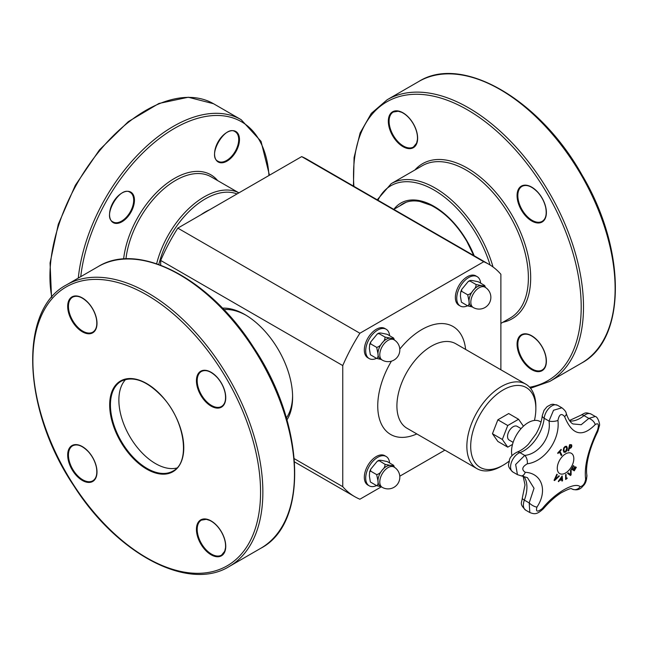 <?xml version="1.0" encoding="UTF-8"?>
<svg xmlns="http://www.w3.org/2000/svg" width="648" height="648" viewBox="0 0 648 648"><rect width="100%" height="100%" fill="white"/><g stroke="black" fill="none" stroke-linecap="round" stroke-linejoin="round"><path stroke-width="0.97" d="M511.985 455.706A23.579 13.616 -60 0 1 511.531 451.526A23.579 13.616 -60 0 1 521.826 427.793A23.579 13.616 -60 0 1 539.995 421.475L541.031 422.075M513.135 442.365L509.19 440.089A7.938 4.585 -60 0 1 509.19 430.92A7.938 4.585 -60 0 1 517.136 426.335L521.081 428.612M512.528 444.398L507.749 447.161L502.338 439.457L507.749 425.517L518.578 419.264L523.446 426.198M507.749 447.161L497.867 441.45L492.456 433.747L497.867 419.807L508.688 413.554L518.578 419.264M492.456 433.747L502.338 439.457M497.867 419.807L507.749 425.517M461.7 291.349L467.718 294.824L469.006 301.093C469.371 303.62 468.941 305.216 467.718 305.888L461.408 302.179L460.42 296.136L460.679 292.046L461.7 291.349L461.692 289.462L468.293 281.435L470.003 281.021L469.76 280.576L468.293 281.435M484.315 285.241C484.51 285.849 483.554 285.979 481.456 285.606L476.021 284.496L470.003 281.021C469.808 280.406 470.764 280.284 472.87 280.649L478.305 281.767L484.647 285.525M476.021 284.496C476.215 286.481 475.259 288.449 473.153 290.401C471.785 292.774 469.97 294.249 467.718 294.824M484.988 287.186L483.173 286.141A11.737 6.78 120 0 0 481.456 285.606A11.737 6.78 120 0 0 473.153 290.401A11.737 6.78 120 0 0 469.006 301.093A11.737 6.78 120 0 0 471.436 306.464L473.251 307.517A11.737 11.737 0 0 0 489.289 303.224A11.737 11.737 0 0 0 484.988 287.186A11.737 6.78 120 0 0 479.123 287.769A11.737 6.78 120 0 0 471.452 298.112A11.737 6.78 120 0 0 473.251 307.517M467.718 305.888L472.206 306.909M485.409 287.445L484.785 285.711M480.638 283.111A16.937 9.777 120 0 0 477.187 276.672A16.937 9.777 120 0 0 464.138 281.216A16.937 9.777 120 0 0 456.743 298.258A16.937 9.777 120 0 0 460.25 306.018A16.937 9.777 120 0 0 467.548 305.783M460.25 306.018L458.865 305.216A16.937 9.777 -60 0 1 455.358 297.464A16.937 9.777 -60 0 1 462.753 280.414A16.937 9.777 -60 0 1 475.81 275.878L477.187 276.672M370.664 343.902L376.682 347.377L377.97 353.654C378.335 356.181 377.906 357.777 376.682 358.441L370.373 354.74L369.384 348.697L369.644 344.606L370.664 343.902L370.656 342.023L377.258 333.995L378.967 333.582L378.724 333.137L377.258 333.995M393.279 337.794C393.474 338.41 392.518 338.531 390.42 338.167L384.985 337.057L378.967 333.582C378.772 332.967 379.728 332.845 381.834 333.21L387.261 334.319L393.611 338.086M384.985 337.057C385.179 339.042 384.224 341.01 382.118 342.962C380.749 345.327 378.934 346.802 376.682 347.377M393.952 339.746L392.137 338.702A11.737 6.78 120 0 0 390.42 338.167A11.737 6.78 120 0 0 382.118 342.962A11.737 6.78 120 0 0 377.97 353.654A11.737 6.78 120 0 0 380.4 359.024L382.215 360.077A11.737 11.737 0 0 0 398.253 355.776A11.737 11.737 0 0 0 393.952 339.746A11.737 6.78 120 0 0 388.087 340.33A11.737 6.78 120 0 0 380.416 350.673A11.737 6.78 120 0 0 382.215 360.077M376.682 358.441L381.17 359.47M394.373 340.006L393.749 338.264M389.602 335.672A16.937 9.777 120 0 0 386.151 329.233A16.937 9.777 120 0 0 373.102 333.777A16.937 9.777 120 0 0 365.707 350.819A16.937 9.777 120 0 0 369.214 358.579A16.937 9.777 120 0 0 376.512 358.344M369.214 358.579L367.829 357.777A16.937 9.777 -60 0 1 364.322 350.025A16.937 9.777 -60 0 1 371.717 332.975A16.937 9.777 -60 0 1 384.774 328.439L386.151 329.233M509.101 461.157A46.081 26.6 -60 0 1 503.277 465.126A46.081 26.6 -60 0 1 470.691 446.31A46.081 26.6 -60 0 1 503.277 389.877A46.081 26.6 -60 0 1 535.856 408.694A46.081 26.6 -60 0 1 534.446 420.439M503.277 465.126L501.358 466.228A48.786 28.164 -60 0 1 476.96 468.65A48.786 28.164 -60 0 1 466.86 446.31A48.786 28.164 -60 0 1 488.155 397.216A48.786 28.164 -60 0 1 525.755 384.143A48.786 28.164 -60 0 1 535.856 406.482L535.856 408.694M301.676 156.614L483.748 261.735A134.168 77.46 -60 0 1 488.9 264.287L306.828 159.165A134.168 77.46 120 0 0 301.676 156.614L177.819 228.12A134.168 77.46 120 0 0 160.688 260.447L160.688 265.186M292.588 395.539A64.67 37.341 60 0 1 286.384 417.911M223.86 309.614A64.67 37.341 60 0 1 246.337 315.43M286.959 419.888A67.408 38.92 -120 0 0 292.604 397.159A67.408 38.92 -120 0 0 292.604 396.665A67.408 38.92 -120 0 0 245.373 314.855A67.408 38.92 -120 0 0 222.434 308.132M160.688 260.447L342.76 365.569A134.168 77.46 -60 0 1 359.891 333.242L483.748 261.735M294.314 458.703L342.76 486.672L342.76 365.569M444.901 450.141L399.784 476.191M381.356 486.826L359.891 499.219A134.168 77.46 -60 0 1 354.74 496.668A134.168 77.46 -60 0 1 342.76 486.672M488.9 264.287A134.168 77.46 -60 0 1 500.88 274.282L500.88 369.781M177.819 228.12L359.891 333.242M389.602 462.923A16.937 9.777 120 0 0 386.151 456.484A16.937 9.777 120 0 0 373.102 461.02A16.937 9.777 120 0 0 365.707 478.07A16.937 9.777 120 0 0 369.214 485.83A16.937 9.777 120 0 0 376.512 485.595M369.214 485.83L367.829 485.028A16.937 9.777 -60 0 1 364.322 477.276A16.937 9.777 -60 0 1 371.717 460.226A16.937 9.777 -60 0 1 384.774 455.69L386.151 456.484M393.952 466.997L392.137 465.944A11.737 6.78 120 0 0 390.42 465.418A11.737 6.78 120 0 0 382.118 470.205A11.737 6.78 120 0 0 377.97 480.905A11.737 6.78 120 0 0 380.4 486.275L382.215 487.328A11.737 11.737 0 0 0 398.253 483.027A11.737 11.737 0 0 0 393.952 466.997A11.737 6.78 120 0 0 388.087 467.581A11.737 6.78 120 0 0 380.416 477.924A11.737 6.78 120 0 0 382.215 487.328M370.34 481.934L369.384 475.948L369.644 471.857L370.664 471.153L370.656 469.265L377.258 461.246L378.967 460.833C378.772 460.218 379.728 460.096 381.834 460.461L387.261 461.57L393.611 465.337M394.373 467.257L393.749 465.515M370.373 481.99L376.682 485.692L381.17 486.721M393.279 465.045C393.474 465.661 392.518 465.782 390.42 465.418L384.985 464.308C385.179 466.293 384.224 468.261 382.118 470.205C380.749 472.578 378.934 474.053 376.682 474.628L377.97 480.905C378.335 483.432 377.906 485.028 376.682 485.692M378.724 460.388L384.985 464.308M370.664 471.153L376.682 474.628M66.558 284.853C18.193 309.922 22.51 409.844 73.896 485.903C117.296 554.283 188.528 591.883 229.181 566.522L260.804 548.265C309.177 523.195 304.852 423.265 253.457 347.207C210.057 278.826 138.834 241.242 98.18 266.595A162.624 93.895 60 0 1 260.804 360.482A162.624 93.895 60 0 1 260.804 548.265L229.181 566.522A162.624 93.895 -120 0 0 229.181 378.74A162.624 93.895 -120 0 0 66.558 284.853L98.18 266.595M176.872 468.01A51.848 29.938 60 0 1 129.608 436.234A51.848 29.938 60 0 1 125.72 379.412M561.913 479.957A216.027 75.209 -165.2 0 1 559.58 480.33A216.699 176.491 127 0 1 558.616 481.658A216.027 14.912 -147.2 0 0 558.284 481.391A216.732 176.612 -53.8 0 0 562.148 475.948A216.732 103.777 52.7 0 1 562.561 480.695A216.027 145.055 170.2 0 1 562.002 481.108A216.699 102.684 -127.6 0 0 561.913 479.957L561.873 479.933A215.978 75.192 -165.2 0 1 559.548 480.314A216.643 176.45 127 0 1 558.576 481.626M562.116 475.997A216.675 103.753 52.7 0 1 562.521 480.678A215.978 145.022 170.2 0 1 562.002 481.059M561.695 477.333L561.662 477.309A216.643 176.418 127.2 0 1 560.002 479.633L560.034 479.65A216.092 75.233 14.8 0 0 561.897 479.35A216.699 102.125 -127.8 0 0 561.695 477.333A216.699 176.467 127.2 0 1 560.034 479.65M566.579 446.253L567.356 448.124L566.935 450.571L565.493 452.174L563.963 452.272L563.29 450.457L563.703 448.011L565.129 446.407L566.668 446.31L567.316 448.108L566.895 450.546L565.461 452.15L563.93 452.247M566.198 447.015L565.145 447.023L564.165 448.189L563.898 450.077L564.497 451.607L565.469 451.543L566.725 448.497L566.093 446.934M566.239 447.039L565.186 447.047L564.197 448.205L563.93 450.101L564.497 451.607M575.983 467.095A216.821 1.377 30.3 0 1 576.315 467.297A215.873 176.256 120.8 0 1 574.266 470.813A216.821 1.377 -149.7 0 0 571.406 469.095A216.392 176.677 -59.2 0 0 573.456 465.58A216.821 1.377 30.3 0 1 573.796 465.791A216.335 176.637 120.8 0 1 572.192 468.561A216.829 1.377 30.3 0 1 573.261 469.201A216.157 176.491 -59.2 0 0 574.76 466.617A216.821 1.377 30.3 0 1 575.1 466.819A216.1 176.434 120.8 0 1 573.601 469.403A216.829 1.377 30.3 0 1 574.371 469.865A215.946 176.313 -59.2 0 0 575.983 467.095A216.764 1.377 30.3 0 1 576.275 467.273A215.816 176.207 120.8 0 1 574.233 470.772M574.76 466.617A216.772 1.377 30.3 0 1 575.06 466.795A216.043 176.394 120.8 0 1 573.561 469.379A216.78 1.377 30.3 0 1 574.339 469.849L574.371 469.865M573.456 465.58A216.764 1.377 30.3 0 1 573.764 465.766A216.286 176.588 120.8 0 1 572.152 468.536A216.78 1.377 30.3 0 1 573.221 469.176L573.261 469.201M561.338 449.866A215.946 163.855 154.5 0 1 559.929 451.389A216.829 65.383 42.9 0 1 561.848 454.945A216.392 164.187 154.5 0 1 561.29 455.552A216.829 65.383 -137.1 0 0 559.37 451.996A215.946 163.855 154.5 0 1 557.944 453.511A216.821 65.375 -137.1 0 0 557.677 453.033A215.873 163.798 -25.5 0 0 561.071 449.38A216.821 65.375 42.9 0 1 561.338 449.866L561.298 449.842A215.889 163.814 154.5 0 1 559.888 451.373A216.78 65.367 42.9 0 1 561.808 454.92A216.335 164.147 154.5 0 1 561.265 455.512M561.055 449.396A216.764 65.359 42.9 0 1 561.298 449.842M559.37 451.996L559.329 451.972A215.889 163.814 154.5 0 1 557.92 453.47M571.066 469.695A216.659 115.887 56.6 0 1 571.066 474.838A215.816 163.661 154.7 0 1 570.459 475.478M568.183 472.797A216.691 10.514 32 0 1 570.54 474.539L570.572 474.563A216.74 114.842 -123.8 0 0 570.54 470.27A216.392 164.09 -25.3 0 0 571.107 469.654A216.716 115.919 56.6 0 1 571.099 474.854A215.873 163.701 154.7 0 1 570.491 475.51A216.716 8.756 -148.4 0 0 567.583 473.437A216.392 164.09 -25.3 0 0 568.191 472.797A216.748 10.514 32 0 1 570.572 474.563M568.66 450.789A216.335 65.804 -163 0 1 568.134 450.83A216.829 164.292 -94.8 0 0 569.576 444.722A215.873 65.659 17 0 0 570.645 444.633L571.658 444.925L571.828 446.351L571.139 447.752L569.73 448.497A216.221 65.764 -163 0 1 569.252 448.529L569.211 448.513A216.78 164.26 85.2 0 1 568.66 450.789L568.701 450.814A216.392 65.821 -163 0 1 568.134 450.854M571.455 444.747L571.787 446.326L571.099 447.728L569.689 448.473A216.165 65.748 -163 0 1 569.211 448.513M571.236 446.432L571.147 445.516L570.451 445.346A215.946 65.683 -163 0 1 569.981 445.387L569.94 445.362A216.78 164.26 85.2 0 1 569.373 447.817L569.414 447.841A216.165 65.748 17 0 0 569.803 447.809L571.236 446.432M569.252 448.529A216.829 164.3 85.2 0 1 568.701 450.814M571.147 445.516L570.41 445.322A215.889 65.667 -163 0 1 569.94 445.362M569.981 445.387A216.829 164.3 85.2 0 1 569.414 447.841M567.097 477.965A216.772 113.432 55.7 0 1 567.089 478.418A215.825 135.278 175.3 0 1 565.639 479.407M566.036 474.385A216.78 113.432 55.7 0 1 566.085 478.605L566.117 478.629A215.946 135.351 -4.7 0 0 567.13 477.932A216.829 113.457 55.7 0 1 567.13 478.435A215.881 135.311 175.3 0 1 565.639 479.455A216.829 113.457 -124.3 0 0 565.591 474.684A216.392 135.626 -4.7 0 0 566.069 474.36A216.829 113.457 55.7 0 1 566.117 478.629M558.957 475.778A216.392 11.372 32.1 0 1 559.362 476.078A216.716 163.045 156.1 0 1 554.502 480.597A215.873 11.34 -147.9 0 0 554.064 480.281A216.716 170.732 -85.2 0 0 556.835 474.215A216.392 11.372 32.1 0 1 557.272 474.539A216.748 171.21 95.6 0 1 554.947 479.552A216.74 163.628 -24.5 0 0 558.957 475.778A216.335 11.364 32.1 0 1 559.321 476.053A216.659 163.004 156.1 0 1 554.494 480.541M556.826 474.215A216.335 11.364 32.1 0 1 557.231 474.514A216.691 171.169 95.6 0 1 554.907 479.528L554.947 479.552M536.949 507.109C547.933 490.747 541.931 473.137 525.261 472.303A6.504 3.969 95.4 0 1 521.259 475.867L527.44 477.673L534.033 488.268L529.189 502.913A6.504 2.317 32.2 0 0 536.949 507.109C535.588 511.88 537.386 512.349 542.344 508.518C555.279 492.666 574.444 481.642 580.179 486.672C583.07 486.049 584.885 483.578 585.638 479.269C584.059 466.714 588.011 450.392 597.496 430.304A6.504 2.09 -153.4 0 1 597.764 431.552A6.504 2.09 -153.4 0 0 597.764 431.552L599.408 425.663C600.291 425.056 598.039 416.802 595.277 416.478L588.854 418.397L581.199 424.724L572.97 423.946M525.261 472.303C521.397 469.654 522.086 466.819 527.318 463.798C544.83 461.579 560.301 439.547 557.928 420.447C559.224 414.234 561.443 412.946 564.594 416.591C572.038 435.091 582.244 437.756 595.204 424.602A6.504 3.783 -141.3 0 0 588.854 418.397L584.034 415.619A6.504 2.981 -128.6 0 0 580.843 415.247C585.525 412.646 585.29 412.152 591.065 414.048A11.113 6.415 -60 0 0 584.034 415.619A29.063 16.783 120 0 1 569.851 421.022M565.55 453.9A11.713 6.764 -60 0 1 572.719 464.098A11.713 6.764 -60 0 1 558.382 472.376A11.713 6.764 -60 0 1 565.55 453.9M571.617 488.778L572.314 489.167M564.594 416.591A6.504 3.191 -16.8 0 0 566.255 413.465C566.109 411.853 564.659 409.965 561.889 407.795L553.546 410.249L549.002 421.054C551.505 436.566 539.249 454.021 524.734 455.414L515.646 464.486L517.436 474.652L521.259 475.867M529.716 512.479L525.69 510.154C519.024 503.553 521.859 503.196 522.296 498.085A6.504 1.474 20.5 0 0 524.362 500.126L529.189 502.913L529.821 512.544C534.543 514.301 536.917 514.723 543.413 508.712A6.504 1.053 -139.8 0 1 543.413 508.712A6.504 1.053 -139.8 0 1 542.344 508.518M527.318 463.798A6.504 3.386 -99.7 0 0 524.734 455.414L519.915 452.636A29.063 16.783 120 0 0 544.174 418.268A11.113 6.415 -60 0 1 549.423 407.786A11.113 6.415 -60 0 1 557.531 405.275L552.922 404.206L551.084 404.506L547.115 406.628L544.069 410.265L542.271 415.635A6.504 3.256 5.8 0 0 544.174 418.268L549.002 421.054A6.504 2.284 175 0 0 557.928 420.447M585.638 479.269A6.504 5.646 168.2 0 0 586.813 474.814A6.504 5.646 168.2 0 1 586.813 474.814C586.902 480.014 585.622 483.764 582.973 486.049C580.154 489.718 576.477 490.698 571.941 488.989L571.787 488.892A6.504 6.043 -55.1 0 0 580.179 486.672M597.756 431.568A6.504 2.09 -153.4 0 0 597.764 431.56C587.906 451.445 585.662 467.394 586.813 474.806M209.766 209.677A53.379 30.82 120 0 0 200.969 214.755M158.809 264.497A69.385 40.063 -60 0 1 237.014 193.946M238.869 192.877A71.013 41.002 120 0 0 156.646 263.744M125.947 258.884A71.013 41.002 -60 0 1 159.773 192.529A71.013 41.002 -60 0 1 211.167 176.855L238.893 192.861M51.816 297.14A135.521 78.246 -60 0 1 100.505 149.688A135.521 78.246 -60 0 1 213.524 103.729L241.121 119.661A135.521 78.246 120 0 0 142.309 150.271A135.521 78.246 120 0 0 78.287 278.081M80.749 276.656A133.893 77.306 -60 0 1 177.779 126.546A133.893 77.306 -60 0 1 268.952 175.503M217.655 180.606A72.641 41.942 120 0 0 163.377 186.219A72.641 41.942 120 0 0 123.622 259.006M130.807 192.116A17.617 10.174 120 0 0 109.966 210.6A17.617 10.174 120 0 0 125.218 219.405A17.617 10.174 120 0 0 130.807 192.116M235.832 151.818A17.617 10.174 120 0 0 230.251 130.977A17.617 10.174 120 0 0 214.99 157.407A17.617 10.174 120 0 0 235.832 151.818M235.175 151.446A17.075 9.858 -60 0 1 218.101 161.303C206.712 156.362 225.204 124.327 235.175 131.722A17.075 9.858 -60 0 1 235.175 151.446M130.151 192.367A17.075 9.858 -60 0 1 130.151 212.082A17.075 9.858 -60 0 1 113.076 221.94C101.679 216.999 120.18 184.972 130.151 192.367L130.151 192.367M476.96 468.65L407.009 428.263A48.786 28.164 -60 0 1 396.908 405.923A48.786 28.164 -60 0 1 418.203 356.829A48.786 28.164 -60 0 1 455.795 343.756L525.755 384.143M416.834 433.933A62.338 35.988 -60 0 1 377.744 405.923A62.338 35.988 -60 0 1 391.424 361.163M399.792 349.102A62.338 35.988 -60 0 1 465.62 349.426M474.198 255.798A66.315 38.289 -120 0 0 467.168 241.34A66.315 38.289 -120 0 0 393.863 209.336M399.776 205.918A64.687 37.349 60 0 1 402.943 203.731C407.705 201.034 413.343 200.281 419.872 201.463L431.114 205.351C444.917 212.479 456.848 224.524 466.908 241.493L473.761 255.547M377.97 200.24A86.297 49.823 60 0 1 477.163 235.572A86.297 49.823 60 0 1 490.058 264.975M493.023 266.976A87.925 50.763 -120 0 0 479.123 234.438A87.925 50.763 -120 0 0 391.198 183.676L377.225 199.811M391.198 183.676L422.245 165.75A87.925 50.763 60 0 1 510.17 216.513A87.925 50.763 60 0 1 510.17 318.046L500.88 323.409M502.824 322.283A89.554 51.702 -120 0 0 512.131 215.379A89.554 51.702 -120 0 0 414.898 169.995M353.889 186.332A160.996 92.956 60 0 1 419.58 94.333A160.996 92.956 60 0 1 547.86 194.756A160.996 92.956 60 0 1 529.619 387.237M521.365 358.717A20.736 11.972 -120 0 0 545.891 365.286A20.736 11.972 -120 0 0 527.934 334.182A20.736 11.972 -120 0 0 521.365 358.717M542.101 222.021A20.736 11.972 -120 0 0 535.523 189.905A20.736 11.972 -120 0 0 517.566 200.273A20.736 11.972 -120 0 0 542.101 222.021M413.351 123.752A20.736 11.972 -120 0 0 388.824 117.183A20.736 11.972 -120 0 0 406.782 148.279A20.736 11.972 -120 0 0 413.351 123.752M530.51 388.265L549.82 381.405A162.624 93.895 -120 0 0 549.82 193.622A162.624 93.895 -120 0 0 387.196 99.735L371.32 113.376L360.118 132.994L354.075 157.61L353.435 186.073M387.196 99.735L418.819 81.478A162.624 93.895 60 0 1 581.442 175.365A162.624 93.895 60 0 1 581.442 363.147L549.82 381.405M413.465 147.007A20.193 11.656 60 0 1 393.271 135.343A20.193 11.656 60 0 1 393.271 112.031L398.196 111.237L401.647 112.298C406.11 114.453 409.99 118.284 413.27 123.8C416.405 129.398 417.782 134.671 417.417 139.62L416.615 143.135L413.465 147.007M542.206 221.333L542.206 221.333A20.193 11.656 60 0 1 522.021 209.677A20.193 11.656 60 0 1 522.021 186.357C526.532 184.162 531.814 186.179 537.872 192.407C541.922 197.024 544.547 202.184 545.77 207.878C546.904 214.634 545.721 219.113 542.206 221.333L542.206 221.333M522.021 358.336A20.193 11.656 60 0 1 522.021 335.024C526.532 332.821 531.814 334.838 537.872 341.067C541.922 345.692 544.547 350.843 545.77 356.546C546.904 363.293 545.721 367.772 542.206 369.992A20.193 11.656 60 0 1 522.021 358.336M227.221 565.777A160.996 92.956 60 0 1 36.758 396.892A160.996 92.956 60 0 1 176.183 316.386A160.996 92.956 60 0 1 227.221 565.777M71.977 320.841A20.736 11.972 -120 0 0 96.512 327.418A20.736 11.972 -120 0 0 78.554 296.314A20.736 11.972 -120 0 0 71.977 320.841M200.726 371.231A20.736 11.972 -120 0 0 207.295 403.348A20.736 11.972 -120 0 0 225.253 392.98A20.736 11.972 -120 0 0 200.726 371.231M221.462 531.862A20.736 11.972 -120 0 0 196.927 525.293A20.736 11.972 -120 0 0 214.885 556.389A20.736 11.972 -120 0 0 221.462 531.862M172.919 471.728A52.391 30.245 -120 0 0 156.306 390.566A52.391 30.245 -120 0 0 110.938 416.761A52.391 30.245 -120 0 0 172.919 471.728M92.713 481.472A20.736 11.972 -120 0 0 86.144 449.356A20.736 11.972 -120 0 0 68.186 459.724A20.736 11.972 -120 0 0 92.713 481.472M92.826 480.784L92.826 480.784A20.193 11.656 60 0 1 72.633 469.128A20.193 11.656 60 0 1 72.633 445.808C77.144 443.613 82.434 445.63 88.493 451.859C92.534 456.476 95.167 461.635 96.39 467.33C97.524 474.085 96.333 478.564 92.826 480.784L92.826 480.784M72.633 320.46A20.193 11.656 60 0 1 72.633 297.149C77.144 294.953 82.434 296.97 88.493 303.199C92.534 307.816 95.167 312.976 96.39 318.67C97.524 325.418 96.333 329.905 92.826 332.124A20.193 11.656 60 0 1 72.633 320.46M221.567 555.117A20.193 11.656 60 0 1 201.382 543.453A20.193 11.656 60 0 1 201.382 520.142L206.307 519.348L209.75 520.417C214.221 522.563 218.093 526.395 221.373 531.911C224.508 537.508 225.893 542.781 225.52 547.73L224.718 551.245L221.567 555.117M201.382 371.474L201.382 371.474C205.894 369.279 211.175 371.296 217.234 377.525C221.284 382.142 223.908 387.302 225.131 393.004C226.265 399.751 225.083 404.231 221.567 406.45A20.193 11.656 60 0 1 201.382 394.794A20.193 11.656 60 0 1 201.382 371.474M173.024 471.031L173.024 471.031A51.848 29.938 60 0 1 121.176 441.102A51.848 29.938 60 0 1 121.176 381.226C133.601 375.443 147.647 380.992 163.32 397.864C185.36 422.115 190.415 462.664 173.024 471.031L173.024 471.031M516.869 452.223A6.504 4.398 70.4 0 1 519.915 452.636A11.113 6.415 -60 0 0 511.491 462.162A11.113 6.415 -60 0 0 512.876 472.019C505.975 465.491 509.279 464.211 509.433 460.112C509.814 457.375 512.293 454.742 516.869 452.223C522.96 449.809 527.326 445.403 528.501 444.083L536.05 433.909C539.565 427.648 541.639 421.556 542.271 415.635M595.204 424.602C598.428 422.585 599.197 424.481 597.496 430.304M525.69 510.154A11.113 6.415 -60 0 1 524.362 500.126A29.063 16.783 120 0 0 523.641 476.24M51.532 297.473L50.066 262.983L58.288 224.297L75.346 185.271L99.5 149.858L128.32 121.638L158.922 103.469L188.309 97.24L213.524 103.729M241.121 119.661L261.031 141.345L269.455 175.219M406.085 202.281L393.79 209.377M460.679 292.046L461.692 289.462M369.644 344.606L370.656 342.023M294.565 461.927L354.74 496.668M377.258 461.246L378.724 460.38M369.644 471.857L370.656 469.274M418.819 81.478C462.089 54.157 539.808 99.411 582.042 175.025C626.405 249.407 626.729 339.341 581.442 363.147M569.471 420.495L580.843 415.247M522.296 498.085L525.01 484.906L523.098 476.126M595.277 416.478L591.065 414.048M561.889 407.795L557.531 405.275M543.413 508.712C549.188 502.006 555.061 496.724 561.03 492.877C567.745 489.353 571.293 487.993 571.666 488.786L571.528 488.722M572.978 423.954C570.451 422.682 568.207 419.183 566.255 413.465M517.436 474.652L512.876 472.019"/></g></svg>
